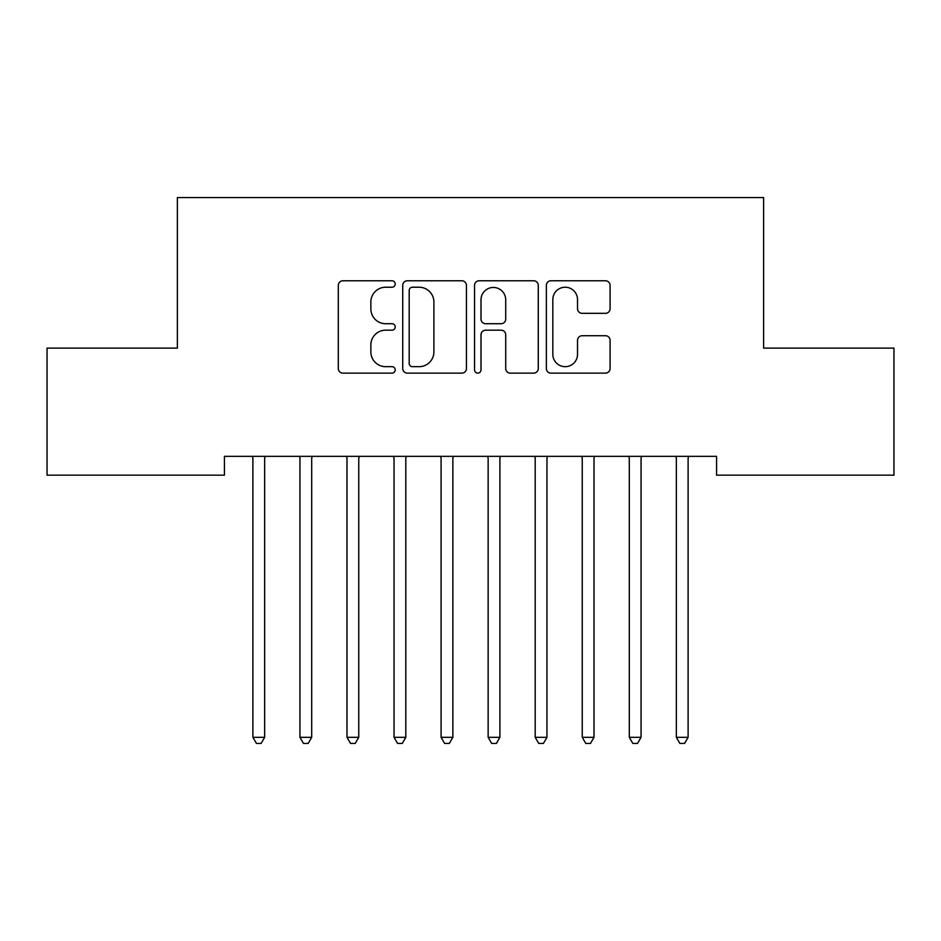 <?xml version="1.0" encoding="UTF-8"?>
<svg xmlns="http://www.w3.org/2000/svg" width="941" height="941" viewBox="0 0 941 941"><rect width="100%" height="100%" fill="white"/><g stroke="black" fill="none" stroke-linecap="round" stroke-linejoin="round"><path stroke-width="1.41" d="M395.22 284.006A3.235 3.235 0 0 0 391.985 280.771L342.924 280.771A4.623 4.623 0 0 0 338.301 285.382L338.301 368.519A4.623 4.623 0 0 0 342.924 373.13L391.985 373.13A3.235 3.235 0 0 0 395.22 369.895A3.235 3.235 0 0 0 391.985 366.672L385.634 366.672A14.774 14.774 0 0 1 370.86 351.887L370.86 344.959A14.774 14.774 0 0 1 385.634 330.185L391.985 330.185A3.235 3.235 0 0 0 395.22 326.95A3.235 3.235 0 0 0 391.985 323.716L385.634 323.716A14.774 14.774 0 0 1 370.86 308.942L370.86 302.014A14.774 14.774 0 0 1 385.634 287.228L391.985 287.228A3.235 3.235 0 0 0 395.22 284.006M605.475 313.329A4.623 4.623 0 0 0 610.086 308.707L610.086 285.382A4.623 4.623 0 0 0 605.475 280.771L550.979 280.771A4.623 4.623 0 0 0 546.356 285.382L546.356 368.519A4.623 4.623 0 0 0 550.979 373.13L605.475 373.13A4.623 4.623 0 0 0 610.086 368.519L610.086 340.348A4.623 4.623 0 0 0 605.475 335.725L582.15 335.725A4.623 4.623 0 0 0 577.527 340.348L577.527 354.31A12.351 12.351 0 0 1 565.176 366.672A12.351 12.351 0 0 1 552.826 354.31L552.826 299.591A12.351 12.351 0 0 1 565.176 287.228A12.351 12.351 0 0 1 577.527 299.591L577.527 308.707A4.623 4.623 0 0 0 582.15 313.329L605.475 313.329M716.572 456.338L224.429 456.338L224.429 475.158L47.05 475.158L47.05 348.123L177.379 348.123L177.379 197.563L763.622 197.563L763.622 348.123L893.95 348.123L893.95 475.158L716.572 475.158L716.572 456.338M466.454 285.382A4.623 4.623 0 0 0 461.843 280.771L407.347 280.771A4.623 4.623 0 0 0 402.724 285.382L402.724 368.519A4.623 4.623 0 0 0 407.347 373.13L461.843 373.13A4.623 4.623 0 0 0 466.454 368.519L466.454 285.382M479.157 280.771L533.653 280.771A4.623 4.623 0 0 1 538.276 285.382L538.276 368.519A4.623 4.623 0 0 1 533.653 373.13L510.328 373.13A4.623 4.623 0 0 1 505.717 368.519L505.717 334.796A4.623 4.623 0 0 0 501.094 330.185L485.627 330.185A4.623 4.623 0 0 0 481.004 334.796L481.004 369.895A3.235 3.235 0 0 1 477.769 373.13A3.235 3.235 0 0 1 474.546 369.895L474.546 285.382A4.623 4.623 0 0 1 479.157 280.771M412.429 287.228A3.235 3.235 0 0 0 409.194 290.463L409.194 363.438A3.235 3.235 0 0 0 412.429 366.672L419.121 366.672A14.774 14.774 0 0 0 433.895 351.887L433.895 302.014A14.774 14.774 0 0 0 419.121 287.228L412.429 287.228M505.717 299.814A12.351 12.351 0 0 0 493.366 287.464A12.351 12.351 0 0 0 481.004 299.814L481.004 319.105A4.623 4.623 0 0 0 485.627 323.716L501.094 323.716A4.623 4.623 0 0 0 505.717 319.105L505.717 299.814M264.656 458.785A4.705 4.705 0 0 1 264.997 457.032A4.705 4.705 0 0 0 264.656 458.785L264.656 737.321L252.894 737.321L252.894 458.785A4.705 4.705 0 0 0 252.553 457.032A4.705 4.705 0 0 1 252.894 458.785M252.553 457.032L252.27 456.338M265.28 456.338L264.997 457.032M264.656 737.321L261.127 743.437L256.423 743.437L252.894 737.321M299.603 457.032A4.705 4.705 0 0 1 299.944 458.785A4.705 4.705 0 0 0 299.603 457.032L299.32 456.338M346.653 457.032A4.705 4.705 0 0 1 346.994 458.785A4.705 4.705 0 0 0 346.653 457.032L346.37 456.338M312.33 456.338L312.047 457.032A4.705 4.705 0 0 0 311.706 458.785L311.706 737.321L299.944 737.321L299.944 458.785M311.706 737.321L308.178 743.437L303.473 743.437L299.944 737.321M359.38 456.338L359.097 457.032A4.705 4.705 0 0 0 358.756 458.785L358.756 737.321L346.994 737.321L346.994 458.785M358.756 737.321L355.228 743.437L350.522 743.437L346.994 737.321M393.703 457.032A4.705 4.705 0 0 1 394.044 458.785A4.705 4.705 0 0 0 393.703 457.032L393.42 456.338M440.753 457.032A4.705 4.705 0 0 1 441.094 458.785A4.705 4.705 0 0 0 440.753 457.032L440.47 456.338M406.43 456.338L406.147 457.032A4.705 4.705 0 0 0 405.806 458.785L405.806 737.321L394.044 737.321L394.044 458.785M405.806 737.321L402.278 743.437L397.572 743.437L394.044 737.321M453.48 456.338L453.197 457.032A4.705 4.705 0 0 0 452.856 458.785L452.856 737.321L441.094 737.321L441.094 458.785M452.856 737.321L449.327 743.437L444.623 743.437L441.094 737.321M487.803 457.032A4.705 4.705 0 0 1 488.144 458.785A4.705 4.705 0 0 0 487.803 457.032L487.52 456.338M500.53 456.338L500.247 457.032A4.705 4.705 0 0 0 499.906 458.785L499.906 737.321L488.144 737.321L488.144 458.785M499.906 737.321L496.377 743.437L491.673 743.437L488.144 737.321M534.853 457.032A4.705 4.705 0 0 1 535.194 458.785A4.705 4.705 0 0 0 534.853 457.032L534.57 456.338M547.58 456.338L547.297 457.032A4.705 4.705 0 0 0 546.956 458.785L546.956 737.321L535.194 737.321L535.194 458.785M546.956 737.321L543.428 743.437L538.722 743.437L535.194 737.321M581.903 457.032A4.705 4.705 0 0 1 582.244 458.785A4.705 4.705 0 0 0 581.903 457.032L581.62 456.338M594.63 456.338L594.347 457.032A4.705 4.705 0 0 0 594.006 458.785L594.006 737.321L582.244 737.321L582.244 458.785M594.006 737.321L590.477 743.437L585.773 743.437L582.244 737.321M628.953 457.032A4.705 4.705 0 0 1 629.294 458.785A4.705 4.705 0 0 0 628.953 457.032L628.67 456.338M641.68 456.338L641.397 457.032A4.705 4.705 0 0 0 641.056 458.785L641.056 737.321L629.294 737.321L629.294 458.785M641.056 737.321L637.528 743.437L632.822 743.437L629.294 737.321M688.106 458.785A4.705 4.705 0 0 1 688.447 457.032A4.705 4.705 0 0 0 688.106 458.785L688.106 737.321L676.344 737.321L676.344 458.785A4.705 4.705 0 0 0 676.003 457.032A4.705 4.705 0 0 1 676.344 458.785M676.003 457.032L675.72 456.338M688.73 456.338L688.447 457.032M688.106 737.321L684.577 743.437L679.873 743.437L676.344 737.321"/></g></svg>
